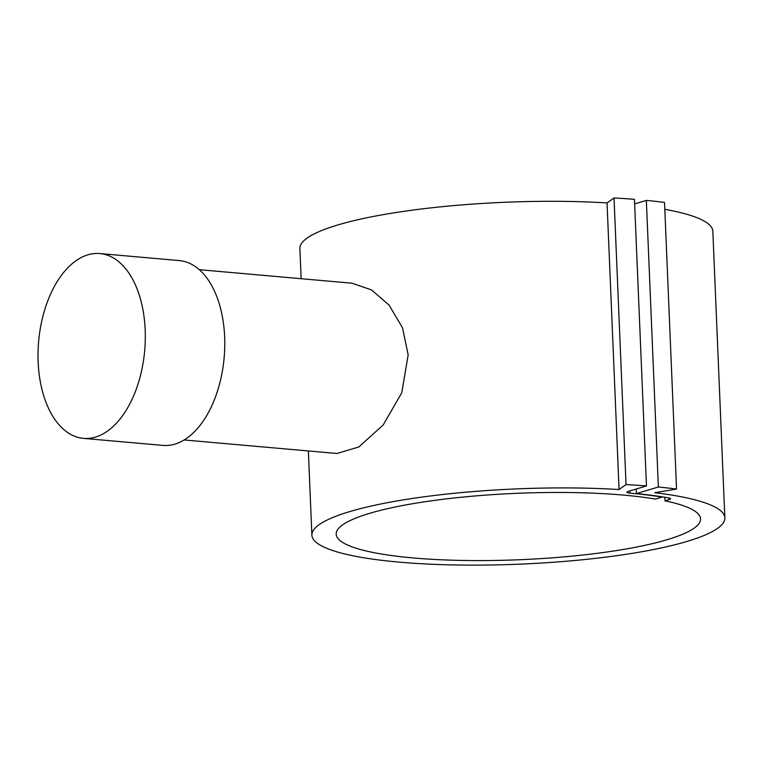<?xml version="1.0" encoding="UTF-8"?>
<svg xmlns="http://www.w3.org/2000/svg" width="763" height="763" viewBox="0 0 763 763"><rect width="100%" height="100%" fill="white"/><g stroke="black" fill="none" stroke-linecap="round" stroke-linejoin="round"><path stroke-width="1.14" d="M381.977 560.347A206.659 37.664 -2.4 0 1 311.886 535.178A206.659 37.664 -2.4 0 1 619.06 489.531L626.032 484.591A232.496 42.366 -2.4 0 1 646.461 485.955L628.283 491.391A7.296 1.326 177.6 0 0 626.948 492.221A7.296 1.326 177.6 0 0 630.028 493.175A193.573 35.279 -2.4 0 1 662.131 497.085L655.484 499.069A182.347 33.229 -2.4 0 0 623.552 495.101A182.347 33.229 -2.4 0 0 433.994 500.461A182.347 33.229 -2.4 0 0 336.178 534.157A182.347 33.229 -2.4 0 0 413.184 557.944A182.347 33.229 -2.4 0 0 602.741 552.584A182.347 33.229 -2.4 0 0 700.558 518.888A182.347 33.229 -2.4 0 0 664.983 500.833L669.189 499.584A7.296 1.326 177.6 0 0 670.524 498.744A7.296 1.326 177.6 0 0 668.884 497.981A194.508 35.441 177.6 0 0 636.437 493.566L658.364 487.013A232.496 42.366 -2.4 0 1 676.543 489.054L654.759 492.698A206.659 37.664 -2.4 0 1 724.85 517.867A206.659 37.664 -2.4 0 1 604.153 557.333A206.659 37.664 -2.4 0 1 381.977 560.347M301.137 278.695L299.878 248.557A206.659 37.664 -2.4 0 1 607.043 202.92L619.06 489.531M199.286 269.682L352.02 283.207L371.438 289.883L389.035 305.047L402.492 327.766L408.167 354.89L401.758 392.773L383.15 425.02L358.829 446.965L336.941 453.489L184.207 439.965M83.482 438.372L162.948 445.401A92.771 53.229 -84.9 0 0 224.646 337.017A92.771 53.229 -84.9 0 0 179.315 260.593L99.848 253.554A92.771 53.229 -84.9 0 0 38.15 361.948A92.771 53.229 -84.9 0 0 83.482 438.372A92.771 53.229 -84.9 0 0 145.18 329.978A92.771 53.229 -84.9 0 0 99.848 253.554M664.831 497.276L664.983 500.833M634.644 203.893L646.347 200.392A232.496 42.366 -2.4 0 1 664.525 202.433L676.543 489.054M664.811 209.32A206.659 37.664 -2.4 0 1 712.833 231.246L724.85 517.867M607.043 202.92L614.024 197.97A232.496 42.366 -2.4 0 1 634.454 199.334L646.461 485.955M636.247 489.007L636.437 493.566M646.347 200.392L658.364 487.013M614.024 197.97L626.032 484.591M629.933 490.895L630.028 493.175M669.122 498.029L669.189 499.584M311.886 535.178L308.357 450.962"/></g></svg>
